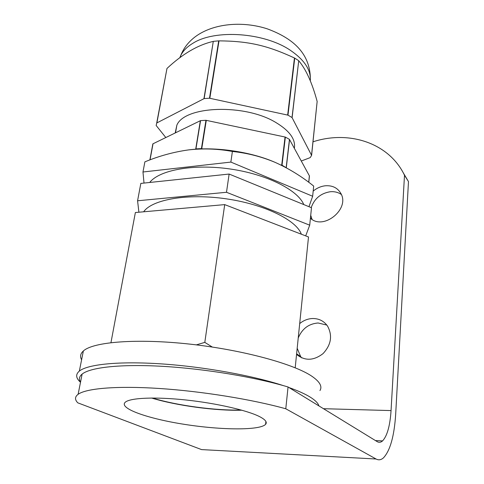 <?xml version="1.0" encoding="UTF-8"?>
<svg xmlns="http://www.w3.org/2000/svg" width="484" height="484" viewBox="0 0 484 484"><rect width="100%" height="100%" fill="white"/><g stroke="black" fill="none" stroke-linecap="round" stroke-linejoin="round"><path stroke-width="0.73" d="M152.321 398.023C176.932 405.538 215.616 410.741 241.153 410.009M319.948 390.57C322.453 386.541 319.888 381.852 312.265 376.51C294.605 364.162 243.422 349.993 190.103 344.148C136.766 338.255 93.109 341.861 83.363 350.973C80.392 353.659 79.806 356.605 81.602 359.824M288.954 387.527C298.162 390.824 305.283 394.043 310.329 397.189C315.308 400.322 318.163 403.226 318.889 405.888M80.507 382.263C75.831 378.107 75.444 374.38 79.352 371.077C87.665 364.313 118.774 361.034 161.329 363.883C203.849 366.733 252.829 375.59 283.273 385.597M259.587 416.627C265.42 419.646 267.422 422.217 265.589 424.335C259.92 430.542 221.472 430.173 184.821 424.414C148.098 418.769 117.951 408.278 125.41 402.107C130.547 397.818 155.394 396.705 185.971 399.99C216.529 403.251 247.384 410.378 259.587 416.627M403.069 172.486L408.478 181.585L395.694 414.038C394.291 436.005 390.207 450.61 383.455 457.864C381.059 459.975 378.597 460.357 376.074 459.001L285.784 408.774C252.418 399.457 201.955 391.266 159.309 388.477C116.614 385.688 86.219 388.386 78.118 394.309C74.784 396.807 74.675 399.651 77.791 402.839L201.556 449.594L209.046 449.999M241.867 410.208C215.931 410.97 176.569 405.677 151.571 398.023M408.478 181.585L404.497 175.238L391.054 410.583C390.031 425.817 387.2 435.927 382.572 440.9C380.805 442.479 379.002 442.715 377.157 441.62L288.053 386.976C255.08 377.127 205.168 368.796 162.89 366.352C120.577 363.907 90.32 367.374 82.123 374.096C79.195 376.522 78.662 379.214 80.525 382.166M285.784 408.774L288.053 386.976M326.821 325.066L318.103 322.985C308.695 323.76 302.07 328.769 298.223 338.007M297.182 348.244L300.685 356.654L301.738 357.906M341.353 194.495C338.207 192.305 334.535 191.386 330.342 191.724C320.825 193.237 314.443 198.531 311.2 207.606M310.716 215.283L312.065 219.415M296.559 354.385C304.763 361.088 313.59 360.84 323.034 353.623C331.183 344.814 332.689 335.636 327.559 326.089C323.965 321.043 319.023 318.52 312.737 318.514C307.969 318.678 303.625 320.366 299.693 323.584M310.419 218.223C323.463 230.668 350.216 208.937 340.827 193.382C337.602 187.871 332.484 185.33 325.472 185.765C320.971 186.243 316.875 188.028 313.178 191.113M313.021 141.806C348.837 130.057 388.961 142.786 404.497 175.238M138.896 212.216L137.577 200.781L226.494 192.281L309.712 225.181L305.694 235.889M309.712 225.181L311.49 207.727L229.132 174.052L140.832 183.412L137.577 200.781M229.132 174.052L226.494 192.281M295.198 367.786L308.508 236.978L224.715 204.617L135.369 212.53L110.957 342.636M196.353 344.874L204.805 342.382L212.307 347.046M224.715 204.617L204.805 342.382M301.338 234.214C296.535 220.196 264.427 204.26 225.901 198.779C187.387 193.207 151.952 199.535 143.669 211.792M303.783 204.575C297.86 190.037 266.89 174.27 230.19 168.995C193.509 163.646 159.236 170.041 149.707 182.474M308.961 206.692L312.658 196.256L230.862 162.086L142.974 171.995L144.014 183.073M312.658 196.256L313.692 186.074C301.647 176.4 288.779 168.493 275.087 162.352C250.664 151.631 215.053 146.47 188.657 149.889C173.841 151.94 159.248 155.927 144.879 161.862L142.974 171.995M275.087 162.352C261.336 156.604 247.106 152.98 232.393 151.468L230.862 162.086M232.393 151.468C218.048 148.788 203.468 148.261 188.657 149.889M294.339 148.298C295.833 139.446 289.692 130.855 275.91 122.531C244.892 103.455 184.495 105.808 176.848 125.211L175.208 132.961M286.48 167.9L282.033 165.213L280.726 164.941M286.195 167.44L289.462 139.392L285.366 137.087L282.033 165.213M292.009 117.515L298.731 60.754C306.009 69.327 312.15 82.897 317.153 101.452L311.605 155.376L292.009 117.515L287.974 115.15L209.499 98.216L218.695 40.862L219.022 40.862C248.631 41.11 267.307 45.435 294.447 57.983L294.738 58.122L287.974 115.15M298.634 60.645L294.738 58.122M301.29 161.015L310.19 157.627L311.605 155.376M156.719 122.996L166.974 68.468C182.48 53.942 197.92 44.915 213.293 41.388L204.151 98.585L156.719 122.996L156.163 125.495L165.818 137.541M149.877 159.926L152.853 143.863L200.558 120.613L195.947 148.872L195.052 149.272M202.814 148.891L201.423 148.606L205.96 120.292L285.366 137.087M289.462 139.392L309.451 175.97L308.792 182.323M218.695 40.862L213.486 41.34M209.499 98.216L204.151 98.585M205.96 120.292L200.558 120.613M201.423 148.606L195.947 148.872M376.074 459.001L201.556 449.594M391.054 410.583L323.469 408.696M310.286 80.87C311.17 70.198 304.569 60.034 290.491 50.384C264.385 32.434 214.769 29.04 192.765 43.36C187.06 46.827 183.055 50.868 180.762 55.497L179.776 57.814M150.046 159.859L153.029 143.772M156.895 122.9L166.974 68.468M195.736 148.963L200.346 120.71M203.939 98.682L213.293 41.388M201.755 148.673L206.287 120.359M209.826 98.282L219.022 40.862M281.712 165.141L285.052 137.014M287.659 115.077L294.447 57.983M308.713 182.268L309.385 175.831M311.539 155.237L317.153 101.452M286.292 167.591L289.559 139.555M292.106 117.685L298.731 60.754M83.363 350.973L79.352 371.077M382.572 440.9L375.469 440.585M296.619 353.768L300.685 356.654M310.444 217.982L311.272 218.883M265.91 421.485L265.589 424.335M78.118 394.309L82.123 374.096M310.383 78.608C309.899 52.09 291.513 37.806 267.295 28.852C242.756 20.872 213.323 23.202 195.149 36.826C188.349 42.023 183.557 48.249 180.762 55.497L180.435 57.324M176.848 125.211L175.517 132.81"/></g></svg>
